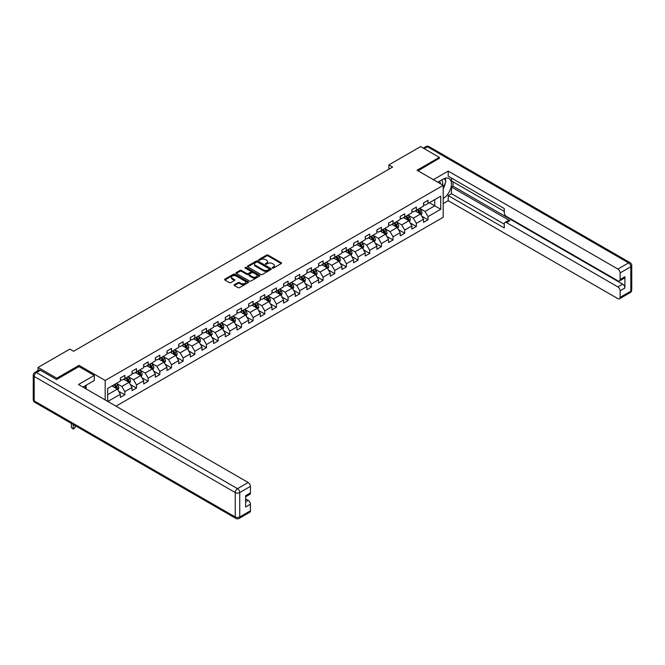 <?xml version="1.0" encoding="UTF-8"?>
<svg xmlns="http://www.w3.org/2000/svg" width="665" height="665" viewBox="0 0 665 665"><rect width="100%" height="100%" fill="white"/><g stroke="black" fill="none" stroke-linecap="round" stroke-linejoin="round"><path stroke-width="1" d="M272.426 268.07A0.723 0.416 0 0 0 273.448 268.07L281.245 263.564A1.039 0.599 0 0 0 281.553 263.141A1.039 0.599 0 0 0 281.245 262.717L268.037 255.094A1.039 0.599 0 0 0 266.574 255.094L258.776 259.591A0.723 0.416 0 0 0 259.807 260.19L260.813 259.608A3.317 1.92 0 0 1 265.51 259.608L266.607 260.239A3.317 1.92 0 0 1 267.579 261.594A3.317 1.92 0 0 1 266.607 262.949L265.601 263.531A0.723 0.416 0 0 0 266.623 264.13L267.638 263.548A3.317 1.92 0 0 1 272.334 263.548L273.431 264.18A3.317 1.92 0 0 1 274.404 265.535A3.317 1.92 0 0 1 273.431 266.889L272.426 267.471A0.723 0.416 0 0 0 272.426 268.07L272.426 267.471M234.363 284.662A1.039 0.599 0 0 0 234.055 285.086A1.039 0.599 0 0 0 234.363 285.509L238.07 287.646A1.039 0.599 0 0 0 239.533 287.646L248.195 282.65A1.039 0.599 0 0 0 248.494 282.226A1.039 0.599 0 0 0 248.195 281.802L234.986 274.18A1.039 0.599 0 0 0 233.515 274.18L224.861 279.175A1.039 0.599 0 0 0 224.554 279.599A1.039 0.599 0 0 0 224.861 280.023L229.334 282.608A1.039 0.599 0 0 0 230.805 282.608L234.512 280.472A1.039 0.599 0 0 0 234.812 280.048A1.039 0.599 0 0 0 234.512 279.624L232.293 278.336A2.776 1.604 0 0 1 231.478 277.205A2.776 1.604 0 0 1 233.191 275.726A2.776 1.604 0 0 1 236.216 276.075L244.911 281.096A2.776 1.604 0 0 1 245.726 282.226A2.776 1.604 0 0 1 244.005 283.706A2.776 1.604 0 0 1 240.988 283.357L239.533 282.525A1.039 0.599 0 0 0 238.07 282.525L234.363 284.662L234.363 285.509M79.027 366.623L79.027 365.368L56.749 378.227L38.063 367.446L38.063 370.555M79.027 365.368L105.186 380.471L443.206 185.327L443.206 217.264L115.993 406.174M439.316 158.528L439.316 157.364L417.038 170.223L443.206 185.327M439.316 157.364L420.629 146.574L388.859 164.912L388.859 169.226M38.063 367.446L69.833 349.1L73.574 351.261L392.599 167.073L388.859 164.912M260.888 274.47A1.039 0.599 0 0 0 262.351 274.47L271.012 269.475A1.039 0.599 0 0 0 271.312 269.051A1.039 0.599 0 0 0 271.012 268.627L257.804 261.004A1.039 0.599 0 0 0 256.341 261.004L247.679 266A1.039 0.599 0 0 0 247.372 266.424A1.039 0.599 0 0 0 247.679 266.848L260.888 274.47M245.435 268.228A0.723 0.416 0 0 1 246.175 268.328L259.591 276.066L250.946 281.062A1.039 0.599 0 0 1 249.475 281.062L236.266 273.44L239.974 271.312L239.974 270.447L236.266 272.592A1.039 0.599 0 0 0 235.967 273.016A1.039 0.599 0 0 0 236.266 273.44L236.266 272.592M239.974 271.312A1.039 0.599 0 0 1 241.445 271.312L241.445 270.447A1.039 0.599 0 0 0 239.974 270.447M241.445 270.447L246.798 273.539A1.039 0.599 0 0 0 248.269 273.539L250.722 272.126A1.039 0.599 0 0 0 251.029 271.702A1.039 0.599 0 0 0 250.722 271.278L245.144 268.053A0.723 0.416 0 0 1 246.175 267.463L259.599 275.219A1.039 0.599 0 0 1 259.907 275.643A1.039 0.599 0 0 1 259.599 276.066L259.599 275.219M105.186 399.939L105.186 380.471M118.611 391.203L124.845 394.802L124.845 391.652L132.027 387.512L132.027 390.663L136.508 388.069L136.508 384.919L143.682 380.779L143.682 383.929L148.17 381.336L148.17 378.185L155.344 374.046L155.344 377.196L159.833 374.603L159.833 371.452L167.006 367.313L167.006 370.463L171.495 367.878L171.495 364.728L178.669 360.58L178.669 363.73L183.149 361.145L183.149 357.994L190.331 353.847L190.331 356.997L194.812 354.412L194.812 351.261L201.985 347.113L201.985 350.264L206.474 347.679L206.474 344.528L213.648 340.38L213.648 343.531L218.137 340.946L218.137 337.795L225.31 333.655L225.31 336.806L229.799 334.212L229.799 331.062L236.973 326.922L236.973 330.073L241.453 327.479L241.453 324.329L248.635 320.189L248.635 323.34L253.116 320.746L253.116 317.596L260.289 313.456L260.289 316.607L264.778 314.013L264.778 310.863L271.952 306.723L271.952 309.873L276.441 307.28L276.441 304.129L283.614 299.99L283.614 303.14L288.103 300.555L288.103 297.405L295.277 293.257L295.277 296.407L299.757 293.822L299.757 290.672L306.939 286.524L306.939 289.674L311.42 287.089L311.42 283.938L318.593 279.79L318.593 282.941L323.082 280.356L323.082 277.205L330.256 273.057L330.256 276.208L334.744 273.623L334.744 270.472L341.918 266.332L341.918 269.483L346.407 266.889L346.407 263.739L353.581 259.599L353.581 262.75L358.061 260.156L358.061 257.006L365.243 252.866L365.243 256.017L369.723 253.423L369.723 250.273L376.897 246.133L376.897 249.284L381.386 246.69L381.386 243.54L388.56 239.4L388.56 242.55L393.048 239.957L393.048 236.806L400.222 232.667L400.222 235.817L404.711 233.232L404.711 230.082L411.884 225.934L411.884 229.084L416.365 226.499L416.365 223.349L423.547 219.201L423.547 222.351L428.027 219.766L428.027 216.615L440.737 209.275L440.737 196.158L434.752 199.608L434.752 205.826L440.737 209.275M124.845 394.802L120.365 397.396L120.365 394.245L107.846 401.469M107.655 401.361L107.655 388.46L120.365 381.12L120.365 377.969L124.845 375.384L124.845 378.535L132.027 374.387L132.027 371.236L136.508 368.651L136.508 371.801L143.682 367.662L143.682 364.511L148.17 361.918L148.17 365.068L155.344 360.929L155.344 357.778L159.833 355.185L159.833 358.335L167.006 354.196L167.006 351.045L171.495 348.452L171.495 351.602L178.669 347.463L178.669 344.312L183.149 341.719L183.149 344.869L190.331 340.729L190.331 337.579L194.812 334.985L194.812 338.136L201.985 333.996L201.985 330.846L206.474 328.261L206.474 331.411L213.648 327.263L213.648 324.113L218.137 321.528L218.137 324.678L225.31 320.53L225.31 317.38L229.799 314.794L229.799 317.945L236.973 313.797L236.973 310.646L241.453 308.061L241.453 311.212L248.635 307.064L248.635 303.913L253.116 301.328L253.116 304.479L260.289 300.339L260.289 297.188L264.778 294.595L264.778 297.745L271.952 293.606L271.952 290.455L276.441 287.862L276.441 291.012L283.614 286.873L283.614 283.722L288.103 281.129L288.103 284.279L295.277 280.14L295.277 276.989L299.757 274.396L299.757 277.546L306.939 273.406L306.939 270.256L311.42 267.663L311.42 270.813L318.593 266.673L318.593 263.523L323.082 260.938L323.082 264.088L330.256 259.94L330.256 256.79L334.744 254.205L334.744 257.355L341.918 253.207L341.918 250.057L346.407 247.471L346.407 250.622L353.581 246.474L353.581 243.324L358.061 240.738L358.061 243.889L365.243 239.741L365.243 236.59L369.723 234.005L369.723 237.156L376.897 233.016L376.897 229.866L381.386 227.272L381.386 230.423L388.56 226.283L388.56 223.132L393.048 220.539L393.048 223.689L400.222 219.55L400.222 216.399L404.711 213.806L404.711 216.956L411.884 212.817L411.884 209.666L416.365 207.073L416.365 210.223L423.547 206.083L423.547 202.933L428.027 200.34L428.027 203.49L440.737 196.158M123.657 379.225L129.035 382.333L121.861 386.473L116.475 383.364M120.365 379.399L121.861 380.255L124.845 378.535M121.861 386.473L124.845 391.652M129.035 382.333L132.027 387.512M135.311 372.491L140.697 375.6L133.524 379.74L128.137 376.631M132.027 372.666L133.524 373.531L136.508 371.801M133.524 379.74L136.508 384.919M140.697 375.6L143.682 380.779M146.973 365.758L152.36 368.867L145.178 373.007L139.8 369.906M143.682 365.933L145.178 366.797L148.17 365.068M145.178 373.007L148.17 378.185M152.36 368.867L155.344 374.046M158.636 359.025L164.014 362.134L156.84 366.274L151.462 363.173M155.344 359.2L156.84 360.064L159.833 358.335M156.84 366.274L159.833 371.452M164.014 362.134L167.006 367.313M170.298 352.292L175.676 355.401L168.503 359.549L163.116 356.44M167.006 352.467L168.503 353.331L171.495 351.602M168.503 359.549L171.495 364.728M175.676 355.401L178.669 360.58M181.961 345.559L187.339 348.668L180.165 352.816L174.779 349.707M178.669 345.734L180.165 346.598L183.149 344.869M180.165 352.816L183.149 357.994M187.339 348.668L190.331 353.847M193.615 338.834L199.001 341.935L191.819 346.083L186.441 342.974M190.331 339L191.819 339.865L194.812 338.136M191.819 346.083L194.812 351.261M199.001 341.935L201.985 347.113M205.277 332.101L210.664 335.202L203.482 339.35L198.103 336.241M201.985 332.267L203.482 333.132L206.474 331.411M203.482 339.35L206.474 344.528M210.664 335.202L213.648 340.38M216.94 325.368L222.318 328.477L215.144 332.616L209.766 329.507M213.648 325.534L215.144 326.399L218.137 324.678M215.144 332.616L218.137 337.795M222.318 328.477L225.31 333.655M228.602 318.635L233.98 321.744L226.807 325.883L221.42 322.774M225.31 318.809L226.807 319.666L229.799 317.945M226.807 325.883L229.799 331.062M233.98 321.744L236.973 326.922M240.256 311.902L245.643 315.01L238.469 319.15L233.082 316.041M236.973 312.076L238.469 312.941L241.453 311.212M238.469 319.15L241.453 324.329M245.643 315.01L248.635 320.189M251.919 305.168L257.305 308.277L250.123 312.417L244.745 309.308M248.635 305.343L250.123 306.208L253.116 304.479M250.123 312.417L253.116 317.596M257.305 308.277L260.289 313.456M263.581 298.435L268.968 301.544L261.786 305.684L256.407 302.583M260.289 298.61L261.786 299.474L264.778 297.745M261.786 305.684L264.778 310.863M268.968 301.544L271.952 306.723M275.244 291.702L280.622 294.811L273.448 298.951L268.07 295.85M271.952 291.877L273.448 292.741L276.441 291.012M273.448 298.951L276.441 304.129M280.622 294.811L283.614 299.99M286.906 284.969L292.284 288.078L285.11 292.226L279.724 289.117M283.614 285.144L285.11 286.008L288.103 284.279M285.11 292.226L288.103 297.405M292.284 288.078L295.277 293.257M298.56 278.236L303.947 281.345L296.773 285.493L291.386 282.384M295.277 278.411L296.773 279.275L299.757 277.546M296.773 285.493L299.757 290.672M303.947 281.345L306.939 286.524M310.223 271.511L315.609 274.612L308.427 278.76L303.049 275.651M306.939 271.677L308.427 272.542L311.42 270.813M308.427 278.76L311.42 283.938M315.609 274.612L318.593 279.79M321.885 264.778L327.271 267.879L320.089 272.027L314.711 268.918M318.593 264.944L320.089 265.809L323.082 264.088M320.089 272.027L323.082 277.205M327.271 267.879L330.256 273.057M333.547 258.045L338.926 261.154L331.752 265.293L326.374 262.185M330.256 258.211L331.752 259.076L334.744 257.355M331.752 265.293L334.744 270.472M338.926 261.154L341.918 266.332M345.21 251.312L350.588 254.421L343.414 258.56L338.028 255.451M341.918 251.486L343.414 252.343L346.407 250.622M343.414 258.56L346.407 263.739M350.588 254.421L353.581 259.599M356.864 244.579L362.25 247.688L355.077 251.827L349.69 248.718M353.581 244.753L355.077 245.618L358.061 243.889M355.077 251.827L358.061 257.006M362.25 247.688L365.243 252.866M368.526 237.846L373.913 240.954L366.731 245.094L361.353 241.985M365.243 238.02L366.731 238.885L369.723 237.156M366.731 245.094L369.723 250.273M373.913 240.954L376.897 246.133M380.189 231.112L385.575 234.221L378.393 238.361L373.015 235.26M376.897 231.287L378.393 232.151L381.386 230.423M378.393 238.361L381.386 243.54M385.575 234.221L388.56 239.4M391.851 224.379L397.229 227.488L390.056 231.628L384.678 228.527M388.56 224.554L390.056 225.418L393.048 223.689M390.056 231.628L393.048 236.806M397.229 227.488L400.222 232.667M403.514 217.646L408.892 220.755L401.718 224.903L396.332 221.794M400.222 217.821L401.718 218.685L404.711 216.956M401.718 224.903L404.711 230.082M408.892 220.755L411.884 225.934M415.168 210.913L420.554 214.022L413.381 218.17L407.994 215.061M411.884 211.088L413.381 211.952L416.365 210.223M413.381 218.17L416.365 223.349M420.554 214.022L423.547 219.201M429.374 202.717L434.752 205.826L425.035 211.437L419.657 208.328M423.547 204.355L425.035 205.219L428.027 203.49M425.035 211.437L428.027 216.615M56.749 378.227L56.749 379.399M107.655 394.678L117.373 389.067L111.994 385.958M117.373 389.067L120.365 394.245M421.785 216.158L428.027 219.766M410.13 222.891L416.365 226.499M398.468 229.625L404.711 233.232M386.806 236.358L393.048 239.957M375.143 243.091L381.386 246.69M363.481 249.824L369.723 253.423M351.827 256.557L358.061 260.156M340.164 263.29L346.407 266.889M328.502 270.015L334.744 273.623M316.839 276.748L323.082 280.356M305.177 283.481L311.42 287.089M293.523 290.214L299.757 293.822M281.86 296.947L288.103 300.555M270.198 303.681L276.441 307.28M258.535 310.414L264.778 314.013M246.873 317.147L253.116 320.746M235.219 323.88L241.453 327.479M223.556 330.613L229.799 334.212M211.894 337.338L218.137 340.946M200.232 344.071L206.474 347.679M188.569 350.804L194.812 354.412M176.915 357.537L183.149 361.145M165.253 364.27L171.495 367.878M153.59 371.004L159.833 374.603M141.928 377.737L148.17 381.336M130.265 384.47L136.508 388.069M272.716 268.17L273.431 267.754A3.317 1.92 0 0 0 274.404 266.399L274.404 265.535M267.579 261.594L267.579 262.459A3.317 1.92 0 0 1 266.607 263.814L265.892 264.229M281.228 263.573L268.037 255.959A1.039 0.599 0 0 0 266.574 255.959L259.067 260.289M270.996 269.483L257.804 261.869A1.039 0.599 0 0 0 256.341 261.869L247.696 266.856M269.175 269.35A0.723 0.416 0 0 0 269.175 268.751L257.588 262.06A0.723 0.416 0 0 0 256.557 262.06L255.493 262.675A3.317 1.92 0 0 0 254.52 264.03A3.317 1.92 0 0 0 255.493 265.385L263.415 269.965A3.317 1.92 0 0 0 268.111 269.965L269.175 269.35L269.175 270.214A0.723 0.416 0 0 0 269.392 269.915L269.392 269.051M254.52 264.03L254.52 264.894A3.317 1.92 0 0 0 255.493 266.249L255.493 265.385M269.175 270.214L268.111 270.83A3.317 1.92 0 0 1 263.415 270.83L255.493 266.249M241.445 271.312L246.798 274.404A1.039 0.599 0 0 0 248.269 274.404L250.722 272.983A1.039 0.599 0 0 0 251.029 272.559L251.029 271.702M252.359 276.748A2.776 1.604 0 0 0 255.385 277.097A2.776 1.604 0 0 0 257.097 275.618A2.776 1.604 0 0 0 256.283 274.487L253.215 272.716A1.039 0.599 0 0 0 251.752 272.716L249.292 274.138A1.039 0.599 0 0 0 248.993 274.562A1.039 0.599 0 0 0 249.292 274.986L252.359 276.748L252.359 277.613A2.776 1.604 0 0 0 255.385 277.962A2.776 1.604 0 0 0 257.097 276.482L257.097 275.618M248.993 274.562L248.993 275.418A1.039 0.599 0 0 0 249.292 275.842L249.292 274.986M252.359 277.613L249.292 275.842M245.726 282.226L245.726 283.091A2.776 1.604 0 0 1 244.005 284.57A2.776 1.604 0 0 1 240.988 284.221L239.533 283.39A1.039 0.599 0 0 0 238.07 283.39L234.379 285.518M231.478 277.205L231.478 278.07A2.776 1.604 0 0 0 232.293 279.2L232.293 278.336M234.512 279.624L234.512 280.472L232.293 279.2M248.178 282.658L234.986 275.044A1.039 0.599 0 0 0 233.515 275.044L224.878 280.031M421.144 215.044L422.034 212.808A2.801 1.621 -120 0 0 421.136 210.423L419.598 208.361M416.905 211.919L415.858 210.522M417.279 209.699L418.825 211.761A2.801 1.621 60 0 1 419.623 213.44L420.521 212.925A2.801 1.621 -120 0 0 419.723 211.246L418.177 209.184M417.479 209.583L419.183 211.869A1.43 0.823 60 0 1 419.449 212.301L420.521 212.925M442.524 184.928A6.874 3.965 120 0 0 441.502 180.049M440.33 183.665A4.705 2.718 120 0 0 439.365 181.304A4.705 2.718 120 0 0 439.349 181.296M444.129 178.611L445.966 181.229L443.206 188.345M84.696 386.049L86.425 389.108M437.786 182.193L443.056 179.151A11.895 6.866 120 0 1 449 178.569A11.895 6.866 120 0 1 450.853 187.996A11.895 6.866 120 0 1 443.206 198.486M443.206 203.581L448.21 200.689L448.21 195.593L504.269 227.962L504.269 223.906A3.175 1.829 -120 0 1 504.926 222.451A3.175 1.829 -120 0 1 506.514 222.609L617.893 286.914L622.673 284.154A3.175 1.829 60 0 1 624.917 288.036L624.917 276.731A3.175 1.829 60 0 1 624.26 278.178L619.472 280.946A3.175 1.829 -120 0 0 620.129 279.491L620.129 272.933A3.175 1.829 -120 0 0 617.893 269.051L628.575 262.875L427.504 146.79L424.253 148.661M452.998 181.786L452.998 186.192L451.502 187.048L451.502 193.698L448.21 195.593M451.502 178.079L451.502 180.922L504.269 211.395M619.472 280.946A3.175 1.829 -120 0 1 617.893 280.788L506.514 216.482A3.175 1.829 -120 0 1 504.269 212.601L504.269 208.544L448.21 176.175L448.21 171.088L617.893 269.051M433.372 179.65L448.21 171.088M448.21 200.689L617.893 298.651A3.175 1.829 -120 0 0 619.472 298.809A3.175 1.829 -120 0 0 620.129 297.355L620.129 290.796A3.175 1.829 -120 0 0 617.893 286.914M439.316 158.27L418.052 170.805M451.502 187.048L509.806 220.714L506.514 222.609M452.998 186.192L622.673 284.154M451.502 193.698L504.269 224.163M504.926 222.451L508.218 220.556A3.175 1.829 60 0 1 509.806 220.714M443.206 188.702A11.895 6.866 120 0 0 445.367 182.775M445.558 180.647A11.895 6.866 120 0 0 445.259 178.22M40.457 370.247L36.425 372.575A3.175 1.829 -120 0 0 34.838 372.417L38.869 370.089A3.175 1.829 60 0 1 40.457 370.247L56.525 379.524L78.952 366.581L94.28 375.426L94.28 380.521L83.665 386.648A11.895 6.866 120 0 0 82.942 387.097M94.28 375.426L78.503 384.528L248.186 482.499A3.175 1.829 60 0 1 250.422 486.381L250.422 492.94A3.175 1.829 60 0 1 249.766 494.394L245.643 496.772M86.126 388.086L86.126 385.226M245.643 501.826L248.186 500.363A3.175 1.829 60 0 1 250.422 504.245L250.422 510.803A3.175 1.829 60 0 1 249.766 512.258L239.084 518.426A3.175 1.829 -120 0 0 239.741 516.979L250.422 510.803M250.422 492.94L245.643 495.699L245.643 507.004L250.422 504.245M248.186 500.363L245.643 498.891M409.482 221.778L410.372 219.541A2.801 1.621 -120 0 0 409.482 217.156L407.936 215.094M405.243 218.652L404.195 217.256M405.617 216.433L407.163 218.494A2.801 1.621 60 0 1 407.961 220.173L408.859 219.658A2.801 1.621 -120 0 0 408.061 217.97L406.515 215.917M405.816 216.316L407.529 218.602A1.43 0.823 60 0 1 407.786 219.034L408.859 219.658M397.82 228.511L398.709 226.275A2.801 1.621 -120 0 0 397.82 223.889L396.274 221.827M393.589 225.385L392.541 223.98M393.954 223.166L395.5 225.227A2.801 1.621 60 0 1 396.298 226.906L397.196 226.391A2.801 1.621 -120 0 0 396.398 224.704L394.852 222.65M394.154 223.049L395.866 225.335A1.43 0.823 60 0 1 396.124 225.768L397.196 226.391M386.166 235.244L387.055 233.008A2.801 1.621 -120 0 0 386.157 230.622L384.611 228.56M381.926 232.118L380.879 230.713M382.3 229.899L383.838 231.96A2.801 1.621 60 0 1 384.644 233.639L385.542 233.124A2.801 1.621 -120 0 0 384.736 231.437L383.198 229.375M382.491 229.782L384.204 232.068A1.43 0.823 60 0 1 384.461 232.501L385.542 233.124M374.503 241.977L375.393 239.732A2.801 1.621 -120 0 0 374.495 237.347L372.957 235.294M370.264 238.851L369.216 237.447M370.638 236.632L372.176 238.685A2.801 1.621 60 0 1 372.982 240.373L373.88 239.857A2.801 1.621 -120 0 0 373.073 238.17L371.536 236.108M370.829 236.516L372.541 238.801A1.43 0.823 60 0 1 372.799 239.234L373.88 239.857M362.841 248.71L363.73 246.466A2.801 1.621 -120 0 0 362.832 244.08L361.295 242.027M358.601 245.576L357.554 244.18M358.975 243.365L360.521 245.418A2.801 1.621 60 0 1 361.319 247.106L362.217 246.59A2.801 1.621 -120 0 0 361.419 244.903L359.873 242.841M359.175 243.249L360.879 245.535A1.43 0.823 60 0 1 361.145 245.967L362.217 246.59M351.178 255.443L352.068 253.199A2.801 1.621 -120 0 0 351.178 250.813L349.632 248.752M346.939 252.309L345.891 250.913M347.313 250.09L348.859 252.151A2.801 1.621 60 0 1 349.657 253.839L350.555 253.323A2.801 1.621 -120 0 0 349.757 251.636L348.211 249.575M347.512 249.982L349.225 252.268A1.43 0.823 60 0 1 349.482 252.7L350.555 253.323M339.516 262.176L340.405 259.932A2.801 1.621 -120 0 0 339.516 257.546L337.97 255.485M335.285 259.042L334.237 257.646M335.65 256.823L337.197 258.885A2.801 1.621 60 0 1 338.003 260.572L338.892 260.048A2.801 1.621 -120 0 0 338.094 258.369L336.548 256.308M335.85 256.715L337.562 259.001A1.43 0.823 60 0 1 337.82 259.433L338.892 260.048M327.862 268.901L328.751 266.665A2.801 1.621 -120 0 0 327.853 264.279L326.307 262.218M323.622 265.776L322.575 264.379M323.996 263.556L325.534 265.618A2.801 1.621 60 0 1 326.34 267.305L327.238 266.781A2.801 1.621 -120 0 0 326.432 265.102L324.894 263.041M324.188 263.448L325.9 265.734A1.43 0.823 60 0 1 326.158 266.166L327.238 266.781M316.199 275.634L317.089 273.398A2.801 1.621 -120 0 0 316.191 271.012L314.653 268.951M311.96 272.509L310.912 271.112M312.334 270.289L313.872 272.351A2.801 1.621 60 0 1 314.678 274.038L315.576 273.515A2.801 1.621 -120 0 0 314.769 271.835L313.232 269.774M312.525 270.181L314.237 272.459A1.43 0.823 60 0 1 314.495 272.899L315.576 273.515M304.537 282.367L305.426 280.131A2.801 1.621 -120 0 0 304.528 277.746L302.991 275.684M300.297 279.242L299.25 277.845M300.671 277.022L302.218 279.084A2.801 1.621 60 0 1 303.016 280.763L303.913 280.248A2.801 1.621 -120 0 0 303.115 278.56L301.569 276.507M300.871 276.906L302.575 279.192A1.43 0.823 60 0 1 302.841 279.624L303.913 280.248M292.874 289.1L293.764 286.864A2.801 1.621 -120 0 0 292.874 284.479L291.328 282.417M288.635 285.975L287.588 284.578M289.009 283.756L290.555 285.817A2.801 1.621 60 0 1 291.353 287.496L292.251 286.981A2.801 1.621 -120 0 0 291.453 285.293L289.907 283.24M289.209 283.639L290.921 285.925A1.43 0.823 60 0 1 291.179 286.357L292.251 286.981M281.212 295.834L282.101 293.598A2.801 1.621 -120 0 0 281.212 291.212L279.666 289.15M276.981 292.708L275.933 291.303M277.347 290.489L278.893 292.55A2.801 1.621 60 0 1 279.699 294.229L280.588 293.714A2.801 1.621 -120 0 0 279.79 292.026L278.244 289.973M277.546 290.372L279.258 292.658A1.43 0.823 60 0 1 279.516 293.09L280.588 293.714M269.558 302.567L270.447 300.331A2.801 1.621 -120 0 0 269.549 297.945L268.003 295.883M265.318 299.441L264.271 298.036M265.692 297.222L267.23 299.275A2.801 1.621 60 0 1 268.037 300.962L268.934 300.447A2.801 1.621 -120 0 0 268.128 298.76L266.59 296.698M265.884 297.105L267.596 299.391A1.43 0.823 60 0 1 267.854 299.824L268.934 300.447M257.895 309.3L258.785 307.055A2.801 1.621 -120 0 0 257.887 304.67L256.349 302.617M253.656 306.174L252.609 304.769M254.03 303.955L255.568 306.008A2.801 1.621 60 0 1 256.374 307.696L257.272 307.18A2.801 1.621 -120 0 0 256.466 305.493L254.928 303.431M254.221 303.839L255.934 306.124A1.43 0.823 60 0 1 256.191 306.557L257.272 307.18M246.233 316.033L247.122 313.789A2.801 1.621 -120 0 0 246.225 311.403L244.687 309.35M241.994 312.899L240.946 311.503M242.368 310.688L243.914 312.741A2.801 1.621 60 0 1 244.712 314.429L245.609 313.913A2.801 1.621 -120 0 0 244.811 312.226L243.265 310.164M242.567 310.572L244.271 312.858A1.43 0.823 60 0 1 244.537 313.29L245.609 313.913M234.57 322.766L235.46 320.522A2.801 1.621 -120 0 0 234.57 318.136L233.024 316.075M230.331 319.632L229.284 318.236M230.705 317.413L232.251 319.474A2.801 1.621 60 0 1 233.049 321.162L233.947 320.646A2.801 1.621 -120 0 0 233.149 318.959L231.603 316.897M230.905 317.305L232.617 319.591A1.43 0.823 60 0 1 232.875 320.023L233.947 320.646M222.908 329.499L223.797 327.255A2.801 1.621 -120 0 0 222.908 324.869L221.362 322.808M218.677 326.365L217.63 324.969M219.043 324.146L220.589 326.207A2.801 1.621 60 0 1 221.395 327.895L222.285 327.371A2.801 1.621 -120 0 0 221.487 325.692L219.94 323.631M219.242 324.038L220.955 326.324A1.43 0.823 60 0 1 221.212 326.756L222.285 327.371M211.254 336.224L212.143 333.988A2.801 1.621 -120 0 0 211.246 331.602L209.699 329.541M207.014 333.099L205.967 331.702M207.389 330.879L208.926 332.941A2.801 1.621 60 0 1 209.733 334.628L210.63 334.104A2.801 1.621 -120 0 0 209.824 332.425L208.286 330.364M207.58 330.771L209.292 333.057A1.43 0.823 60 0 1 209.55 333.489L210.63 334.104M199.591 342.957L200.481 340.721A2.801 1.621 -120 0 0 199.583 338.335L198.045 336.274M195.352 339.832L194.305 338.435M195.726 337.612L197.264 339.674A2.801 1.621 60 0 1 198.07 341.361L198.968 340.837A2.801 1.621 -120 0 0 198.162 339.158L196.624 337.097M195.917 337.504L197.63 339.782A1.43 0.823 60 0 1 197.887 340.222L198.968 340.837M187.929 349.69L188.818 347.454A2.801 1.621 -120 0 0 187.921 345.069L186.383 343.007M183.69 346.565L182.642 345.168M184.064 344.345L185.61 346.407A2.801 1.621 60 0 1 186.408 348.086L187.306 347.571A2.801 1.621 -120 0 0 186.508 345.883L184.961 343.83M184.263 344.229L185.967 346.515A1.43 0.823 60 0 1 186.233 346.947L187.306 347.571M176.267 356.423L177.156 354.187A2.801 1.621 -120 0 0 176.267 351.802L174.72 349.74M172.027 353.298L170.98 351.901M172.401 351.078L173.947 353.14A2.801 1.621 60 0 1 174.745 354.819L175.643 354.304A2.801 1.621 -120 0 0 174.845 352.616L173.299 350.563M172.601 350.962L174.313 353.248A1.43 0.823 60 0 1 174.571 353.68L175.643 354.304M164.604 363.156L165.494 360.92A2.801 1.621 -120 0 0 164.604 358.535L163.058 356.473M160.373 360.031L159.326 358.626M160.739 357.812L162.285 359.873A2.801 1.621 60 0 1 163.091 361.552L163.981 361.037A2.801 1.621 -120 0 0 163.183 359.349L161.637 357.296M160.938 357.695L162.651 359.981A1.43 0.823 60 0 1 162.908 360.413L163.981 361.037M152.95 369.89L153.839 367.645A2.801 1.621 -120 0 0 152.942 365.268L151.396 363.206M148.711 366.764L147.663 365.359M149.085 364.545L150.623 366.598A2.801 1.621 60 0 1 151.429 368.285L152.327 367.77A2.801 1.621 -120 0 0 151.52 366.082L149.982 364.021M149.276 364.428L150.988 366.714A1.43 0.823 60 0 1 151.246 367.147L152.327 367.77M141.288 376.623L142.177 374.378A2.801 1.621 -120 0 0 141.279 371.993L139.741 369.94M137.048 373.497L136.001 372.092M137.422 371.278L138.96 373.331A2.801 1.621 60 0 1 139.766 375.018L140.664 374.503A2.801 1.621 -120 0 0 139.858 372.816L138.32 370.754M137.613 371.161L139.326 373.447A1.43 0.823 60 0 1 139.583 373.88L140.664 374.503M129.625 383.356L130.515 381.112A2.801 1.621 -120 0 0 129.617 378.726L128.079 376.673M125.386 380.222L124.338 378.826M125.76 378.011L127.306 380.064A2.801 1.621 60 0 1 128.104 381.752L129.002 381.236A2.801 1.621 -120 0 0 128.204 379.549L126.658 377.487M125.959 377.895L127.663 380.181A1.43 0.823 60 0 1 127.929 380.613L129.002 381.236M117.963 390.089L118.852 387.845A2.801 1.621 -120 0 0 117.963 385.459L116.417 383.397M113.723 386.955L112.676 385.559M114.097 384.736L115.644 386.797A2.801 1.621 60 0 1 116.442 388.485L117.339 387.969A2.801 1.621 -120 0 0 116.541 386.282L114.995 384.22M114.297 384.628L116.009 386.914A1.43 0.823 60 0 1 116.267 387.346L117.339 387.969M73.258 424.519L73.258 428.626L75.128 427.553L75.128 425.6M75.128 427.553L73.258 429.108L71.388 427.553L71.388 423.447M71.388 427.553L73.258 429.108M273.431 267.754L273.431 266.889M265.601 264.13L265.601 263.531M266.607 263.814L266.607 262.949M258.776 260.19L258.776 259.591M266.574 255.959L266.574 255.094M268.037 255.959L268.037 255.094M281.245 263.564L281.245 262.717M247.679 266.848L247.679 266M256.341 261.869L256.341 261.004M257.804 261.869L257.804 261.004M271.012 269.475L271.012 268.627M263.415 270.83L263.415 269.965M268.111 270.83L268.111 269.965M246.798 274.404L246.798 273.539M248.269 274.404L248.269 273.539M250.722 272.983L250.722 272.126M246.175 268.328L246.175 267.463M238.07 283.39L238.07 282.525M239.533 283.39L239.533 282.525M240.988 284.221L240.988 283.357M224.861 280.023L224.861 279.175M233.515 275.044L233.515 274.18M234.986 275.044L234.986 274.18M248.195 282.65L248.195 281.802M420.28 213.864L422.017 212.858M419.723 211.246L421.136 210.423M417.728 212.393L418.825 211.761M620.129 279.491L624.917 276.731M624.917 288.036L620.129 290.796M620.129 297.355L630.819 291.187L630.819 266.756L620.129 272.933M630.819 291.187A3.175 1.829 60 0 1 630.162 292.642A3.175 3.175 0 0 0 631.75 289.89A3.175 1.829 180 0 1 630.819 291.187M630.819 266.756A3.175 1.829 0 0 0 631.75 265.468A3.175 3.175 0 0 0 630.162 262.717A3.175 1.829 -60 0 0 628.575 262.875A3.175 1.829 60 0 1 630.819 266.756M423.322 148.129L425.916 146.633A3.175 1.829 60 0 1 427.504 146.79A3.175 1.829 -60 0 1 429.091 146.633L630.162 262.717M34.838 372.417A3.175 3.175 0 0 0 33.25 375.168A3.175 1.829 180 0 0 34.181 376.465A3.175 1.829 -60 0 1 36.425 372.575L237.496 488.667A3.175 1.829 -60 0 0 235.252 492.549L34.181 376.465L34.181 400.887L235.252 516.979L235.252 492.549A3.175 1.829 -0 0 0 239.741 492.549L239.741 516.979A3.175 1.829 180 0 1 235.252 516.979A3.175 1.829 -60 0 0 235.909 518.426A3.175 3.175 0 0 0 239.084 518.426M250.422 486.381L239.741 492.549A3.175 1.829 -120 0 0 237.496 488.667L248.186 482.499M34.838 402.342A3.175 1.829 -60 0 1 34.181 400.887A3.175 1.829 -0 0 1 33.25 399.59A3.175 3.175 0 0 0 34.838 402.342L235.909 518.426M408.618 220.597L410.355 219.591M408.061 217.97L409.482 217.156M406.066 219.126L407.163 218.494M396.955 227.33L398.692 226.324M396.398 224.704L397.82 223.889M394.403 225.859L395.5 225.227M385.293 234.063L387.03 233.058M384.736 231.437L386.157 230.622M382.741 232.592L383.838 231.96M373.63 240.797L375.376 239.791M373.073 238.17L374.495 237.347M371.087 239.317L372.176 238.685M361.976 247.53L363.713 246.524M361.419 244.903L362.832 244.08M359.424 246.05L360.521 245.418M350.314 254.254L352.051 253.257M349.757 251.636L351.178 250.813M347.762 252.783L348.859 252.151M338.651 260.988L340.389 259.99M338.094 258.369L339.516 257.546M336.099 259.516L337.197 258.885M326.989 267.721L328.726 266.723M326.432 265.102L327.853 264.279M324.437 266.249L325.534 265.618M315.326 274.454L317.072 273.448M314.769 271.835L316.191 271.012M312.783 272.983L313.872 272.351M303.672 281.187L305.41 280.181M303.115 278.56L304.528 277.746M301.12 279.716L302.218 279.084M292.01 287.92L293.747 286.914M291.453 285.293L292.874 284.479M289.458 286.449L290.555 285.817M280.347 294.653L282.085 293.647M279.79 292.026L281.212 291.212M277.795 293.182L278.893 292.55M268.685 301.386L270.422 300.381M268.128 298.76L269.549 297.945M266.133 299.915L267.23 299.275M257.022 308.119L258.768 307.114M256.466 305.493L257.887 304.67M254.479 306.64L255.568 306.008M245.368 314.853L247.106 313.847M244.811 312.226L246.225 311.403M242.816 313.373L243.914 312.741M233.706 321.577L235.443 320.58M233.149 318.959L234.57 318.136M231.154 320.106L232.251 319.474M222.044 328.31L223.781 327.313M221.487 325.692L222.908 324.869M219.492 326.839L220.589 326.207M210.381 335.044L212.118 334.046M209.824 332.425L211.246 331.602M207.829 333.572L208.926 332.941M198.719 341.777L200.464 340.771M198.162 339.158L199.583 338.335M196.175 340.305L197.264 339.674M187.065 348.51L188.802 347.504M186.508 345.883L187.921 345.069M184.513 347.039L185.61 346.407M175.402 355.243L177.139 354.237M174.845 352.616L176.267 351.802M172.85 353.772L173.947 353.14M163.74 361.976L165.477 360.97M163.183 359.349L164.604 358.535M161.188 360.505L162.285 359.873M152.077 368.709L153.815 367.703M151.52 366.082L152.942 365.268M149.525 367.238L150.623 366.598M140.415 375.442L142.16 374.437M139.858 372.816L141.279 371.993M137.871 373.963L138.96 373.331M128.761 382.175L130.498 381.17M128.204 379.549L129.617 378.726M126.209 380.696L127.306 380.064M117.098 388.9L118.836 387.903M116.541 386.282L117.963 385.459M114.546 387.429L115.644 386.797M619.472 298.809L630.162 292.642M631.75 289.89L631.75 265.468M429.091 146.633A3.175 3.175 0 0 0 425.916 146.633M33.25 375.168L33.25 399.59"/></g></svg>
